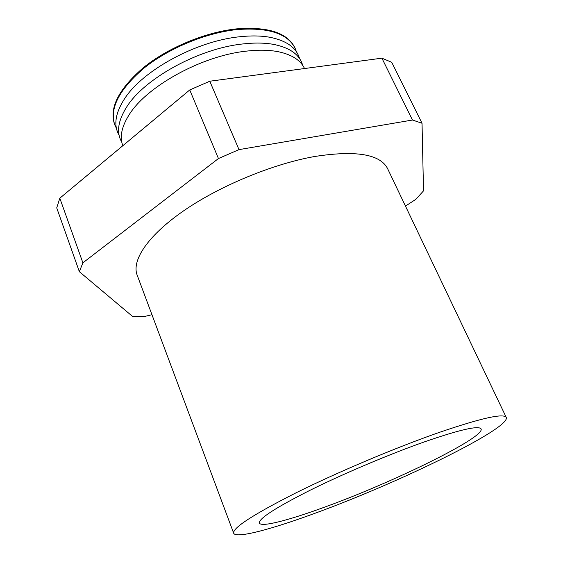 <?xml version="1.0" encoding="UTF-8"?>
<svg xmlns="http://www.w3.org/2000/svg" width="563" height="563" viewBox="0 0 563 563"><rect width="100%" height="100%" fill="white"/><g stroke="black" fill="none" stroke-linecap="round" stroke-linejoin="round"><path stroke-width="0.84" d="M325.984 506.63C289.649 520.043 261.084 527.587 259.388 523.048C258.621 518.664 275.553 507.713 310.199 490.197C344.035 473.413 390.349 453.848 425.248 441.582C460.238 429.541 478.86 425.325 481.105 428.936C485.025 437.416 393.586 482.083 325.984 506.63M439.196 432.433C481.4 418.042 503.758 413.059 506.278 417.479C510.345 428.443 398.935 482.646 316.948 512.548C272.211 529.129 235.869 538.925 233.666 533.196C232.554 527.904 253.434 514.399 296.321 492.681C338.37 471.822 396.289 447.409 439.196 432.433M233.666 533.196L137.119 275.018C131.482 260.366 147.865 235.496 183.876 210.661C219.83 185.867 272.429 164.072 314.281 156.563C355.781 150.089 380.229 154.128 387.625 168.682L506.278 417.479M122.825 145.704L122.811 145.669C119.595 137.302 121.467 127.379 128.441 115.901C145.177 87.216 201.104 55.906 246.01 51.177C258.72 49.685 269.783 49.931 279.199 51.909C292.296 54.871 300.733 60.41 304.513 68.538M121.77 142.094C116.309 132.798 117.843 121.263 126.365 107.491C143.685 78.904 198.612 48.453 242.794 43.956C254.849 42.584 265.447 42.788 274.582 44.576C290.417 48.01 299.776 54.921 302.669 65.308M119.082 135.169C113.452 125.443 115.204 113.416 124.353 99.081C142.228 70.628 196.142 41.043 239.599 36.771C250.992 35.511 261.098 35.687 269.93 37.285C286.602 40.663 296.476 47.756 299.558 58.566M116.407 128.28L114.803 124.93C109.328 108.525 119.039 89.608 143.931 68.172C168.499 48.369 205.432 32.985 236.418 29.628C268.016 27.101 287.594 33.344 295.16 48.376L296.455 51.852M114.803 124.93L114.542 124.247C109.06 107.822 118.758 88.891 143.642 67.447C168.189 47.644 205.122 32.26 236.101 28.917C267.692 26.398 287.278 32.661 294.85 47.707L295.16 48.376M151.954 314.689L144.29 316.554L132.608 316.476L79.355 271.69L56.722 207.888L59.819 198.197L82.888 262.837L218.444 158.548L189.745 89.953L59.819 198.197M189.745 89.953L209.781 81.227L238.994 149.624L412.468 120.025L381.897 58.172L209.781 81.227M381.897 58.172L391.728 62.296L422.032 123.255L423.517 190.85L415.888 199.295L405.466 206.093M79.355 271.69L82.888 262.837M412.468 120.025L422.032 123.255M218.444 158.548L238.994 149.624"/></g></svg>
